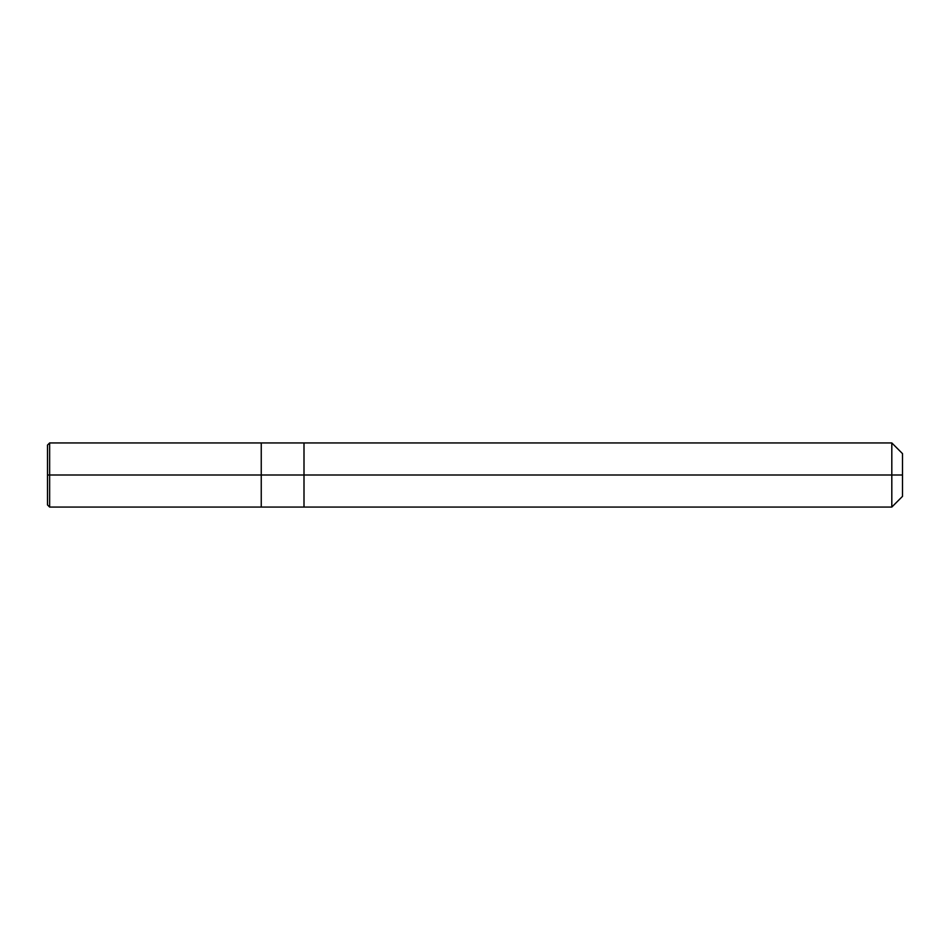 <?xml version="1.0" encoding="UTF-8"?>
<svg xmlns="http://www.w3.org/2000/svg" width="950" height="950" viewBox="0 0 950 950"><rect width="100%" height="100%" fill="white"/><g stroke="black" fill="none" stroke-linecap="round" stroke-linejoin="round"><path stroke-width="1.43" d="M261.25 475L261.25 507.062L261.25 442.938L261.25 475L49.637 475L49.637 442.938L49.637 475L47.5 475L47.5 445.075L47.5 504.925L47.5 475L49.637 475L49.637 442.938L49.637 507.062L49.637 475L49.637 507.062L49.637 475L261.25 475L261.25 507.062L261.25 475L304 475L261.25 475M902.5 475L902.5 496.375L902.5 453.625L902.5 475L891.812 475L891.812 442.938L891.812 475L304 475L304 442.938L304 507.062L304 475L891.812 475L891.812 442.938L891.812 507.062L891.812 475L891.812 507.062L891.812 475L902.5 475L902.5 496.375L902.5 475M47.5 445.075L49.637 442.938L891.812 442.938L902.5 453.625M47.5 504.925L49.637 507.062L891.812 507.062L902.5 496.375"/></g></svg>
